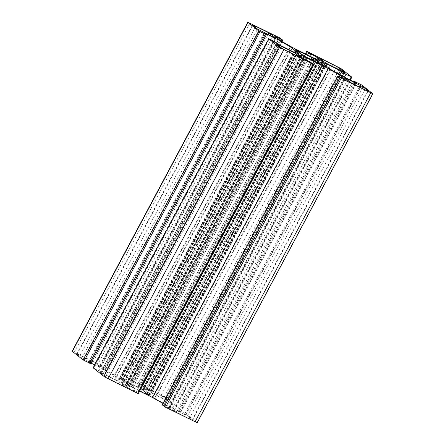 <?xml version="1.0" encoding="UTF-8"?>
<svg xmlns="http://www.w3.org/2000/svg" width="445" height="445" viewBox="0 0 445 445"><rect width="100%" height="100%" fill="white"/><g stroke="black" fill="none" stroke-linecap="round" stroke-linejoin="round"><path stroke-width="0.33" stroke-dasharray="2.23 1.67" d="M146.922 393.653L149.709 395.449L148.83 395.221L143.885 392.651A14.023 1.029 -151.9 0 1 132.91 387.206L126.953 384.224L125.946 383.495L126.402 383.468A14.023 1.029 -151.9 0 1 123.037 381.215A14.023 1.029 -151.9 0 1 122.303 380.38A14.023 1.029 -151.9 0 1 122.42 380.325L119.633 378.528L120.512 378.756L125.457 381.326A14.023 1.029 -151.9 0 1 136.431 386.772L140.576 388.707L142.901 390.076L143.396 390.482L142.94 390.504A14.023 1.029 -151.9 0 1 147.039 393.591A14.023 1.029 -151.9 0 1 146.922 393.653L322.308 65.187M72.157 351.227L103.807 366.724L107.089 369.072L99.763 365.606L104.714 369.534L116.812 376.476L141.26 388.607L146.911 390.465L142.022 386.61L135.169 383.112L131.08 380.314L161.207 395.205L165.44 397.63L176.203 406.146L170.274 403.265L164.861 399.721L151.395 393.041L145.743 391.183L154.626 398.186L166.725 405.134L180.192 411.814L178.656 410.301L186.283 414.084L197.185 422.75M162.258 404.9L169.578 408.371L162.998 403.509M139.63 391.099L128.082 385.37L122.431 383.507L127.32 387.367L134.173 390.866L138.206 393.591L313.864 64.62M93.144 367.831L99.068 370.707L104.48 374.251L117.947 380.937L123.599 382.795L114.715 375.786L102.623 368.844L94.702 364.911M91.008 363.081L88.505 361.896L90.685 363.676M101.571 373.144L114.604 379.607A5.607 0.412 -151.9 0 1 120.951 383.251L125.779 387.094L111.662 380.191A5.607 0.412 -151.9 0 1 105.32 376.548L100.487 372.704L101.571 373.144L277.057 44.483M148.391 390.727L143.563 386.883L157.68 393.781A5.607 0.412 -151.9 0 1 164.027 397.424L168.855 401.273L154.738 394.37A5.607 0.412 -151.9 0 1 148.391 390.727L324.049 61.749M174.09 411.002L169.356 407.264A5.607 0.412 -151.9 0 1 169.061 406.93A5.607 0.412 -151.9 0 1 172.321 408.243L187.467 415.919L192.196 419.657A5.607 0.412 -151.9 0 1 192.49 419.985A5.607 0.412 -151.9 0 1 189.236 418.678L174.09 411.002L349.742 82.025M95.258 362.975L99.992 366.713A5.607 0.412 -151.9 0 1 100.281 367.042A5.607 0.412 -151.9 0 1 97.027 365.734L81.88 358.058L77.146 354.32A5.607 0.412 -151.9 0 1 76.852 353.986A5.607 0.412 -151.9 0 1 80.111 355.299L95.258 362.975L270.121 35.489M116.812 376.476L292.471 47.498M104.714 369.534L280.372 40.556M141.26 388.607L316.918 59.63M146.911 390.465L322.569 61.493M151.395 393.041L326.079 65.893M145.743 391.183L321.401 62.205M154.626 398.186L330.285 69.214M166.725 405.134L342.377 76.156M164.628 404.444L339.641 76.679M128.082 385.37L302.761 58.223M122.431 383.507L298.089 54.535M117.947 380.937L293.605 51.959M123.599 382.795L299.257 53.817M114.715 375.786L288.877 49.612M102.623 368.844L276.69 42.837M142.706 390.271L318.359 61.299M126.402 383.468L302.06 54.496M142.022 386.61L316.679 59.513M140.754 385.882L315.366 58.862M135.169 383.112L309.781 56.092M133.055 381.893L307.595 55.008M131.136 380.38L305.442 53.94M131.731 380.581L307.389 51.603M161.207 395.205L336.865 66.227M165.44 397.63L341.093 68.658M176.142 406.079L351.8 77.102M175.553 405.885L349.675 79.777M170.274 403.265L344.402 77.163M168.16 402.052L342.222 76.067M166.13 400.45L340.013 74.799M164.861 399.721L338.745 74.07M180.192 411.814L355.844 82.842M180.781 412.009L356.412 83.087M178.751 410.412L354.12 81.98M179.741 410.735L355.399 81.758M185.014 413.355L360.673 84.378M186.283 414.084L361.941 85.106M196.99 422.528L372.649 93.55M163.343 405.339L339.001 76.362M168.928 408.109L344.586 79.132M169.517 408.304L345.148 79.382M127.32 387.367L302.978 58.39M128.588 388.096L304.247 59.118M134.173 390.866L309.831 61.888M136.292 392.084L311.945 63.107M93.795 368.093L269.447 39.115M99.068 370.707L274.726 41.735M101.182 371.925L276.84 42.948M103.212 373.522L278.87 44.55M104.48 374.251L280.139 45.279M89.156 362.158L264.708 33.375M88.561 361.963L264.219 32.991M90.591 363.565L266.249 34.588M74.326 352.101L249.984 23.123M103.807 366.724L279.46 37.747M105.076 367.453L280.728 38.476M106.989 368.961L282.647 39.989M105.999 368.638L280.99 40.912M100.414 365.868L275.972 37.085M99.825 365.673L275.483 36.696M126.441 383.901L302.099 54.924M126.953 384.224L302.611 55.247M126.007 383.562L301.666 54.585L126.041 383.507M126.641 383.701L302.166 54.974M122.42 380.325L297.978 51.537L122.425 380.319M121.858 379.93L297.516 50.953M120.578 379.196L296.231 50.218M120.067 378.873L295.719 49.896M119.633 378.528L295.291 49.551L119.666 378.478M120.512 378.756L296.008 50.085M121.073 379.001L296.531 50.391M122.264 379.596L297.688 51.058M123.02 379.997L298.239 51.848M124.3 380.736L299.418 52.777M125.457 381.326L300.497 53.506M136.431 386.772L311.127 59.597M137.472 387.267L312.145 60.125M138.067 387.467L312.696 60.409M138.629 387.712L313.241 60.687M139.819 388.307L314.431 61.288M140.576 388.707L315.205 61.666M142.389 389.753L317.09 62.573M142.901 390.076L318.442 61.321M143.335 390.415L318.965 61.493L143.301 390.471M142.94 390.504L317.852 62.923M147.484 394.048L322.914 65.493M148.769 394.782L324.244 66.144M149.281 395.104L324.817 66.355M149.709 395.449L325.339 66.528M149.676 395.499L325.334 66.522M148.83 395.221L324.488 66.244M148.274 394.971L323.927 65.999M147.078 394.381L322.736 65.404M146.322 393.975L321.98 65.003M145.042 393.241L320.7 64.264M143.885 392.651L319.543 63.674M132.91 387.206L308.569 58.228M131.876 386.711L307.528 57.733M131.275 386.51L306.933 57.533M130.713 386.266L306.371 57.288M129.523 385.67L305.181 56.693M128.766 385.264L304.425 56.293M100.587 372.815L276.245 43.838M114.604 379.607L289.4 52.249M120.951 383.251L295.953 55.503M125.685 386.983L301.293 58.1M124.695 386.661L300.353 57.683M111.662 380.191L287.32 51.22M105.32 376.548L280.973 47.576M154.738 394.37L330.396 65.393M143.663 386.994L319.315 58.017M144.647 387.317L320.133 58.662M157.68 393.781L332.471 66.422M164.027 397.424L339.029 69.676M168.755 401.162L344.363 72.274M167.771 400.834L343.429 71.856M176.203 412.215L351.861 83.237M169.356 407.264L345.009 78.287M172.321 408.243L347.462 80.222M185.348 414.707L360.144 87.348M187.467 415.919L362.33 88.433M192.196 419.657L367.709 90.952M189.236 418.678L364.889 89.701M93.139 361.763L267.935 34.404M99.992 366.713L275.5 38.009M97.027 365.734L272.679 36.757M83.994 359.271L259.652 30.293M81.88 358.058L257.533 29.081M77.146 354.32L252.805 25.343M80.111 355.299L255.252 27.279M146.917 393.658L322.302 65.181M142.611 390.259L317.485 62.756M131.08 380.314L305.37 53.901M176.203 406.146L350.298 80.089M180.842 412.076L356.495 83.104M178.656 410.301L353.992 81.919M169.578 408.371L345.237 79.394M88.505 361.896L264.158 32.924M107.089 369.072L282.002 41.491M99.763 365.606L275.422 36.629M125.946 383.495L301.604 54.518M126.73 383.718L302.238 55.024M122.303 380.38L297.961 51.409M119.572 378.461L295.23 49.484M143.396 390.482L319.054 61.505M147.039 393.591L322.697 64.62M149.77 395.516L325.428 66.539M100.487 372.704L276.145 43.727M125.779 387.094L301.437 58.117M143.563 386.883L319.221 57.906M168.855 401.273L344.513 72.296M169.061 406.93L344.719 77.958M192.49 419.985L368.149 91.014M100.281 367.042L275.939 38.07M76.852 353.986L252.51 25.015"/><path stroke-width="0.67" d="M322.58 64.675L325.367 66.472L324.488 66.244L319.543 63.674A14.023 1.029 -151.9 0 1 308.569 58.228L304.425 56.293L302.099 54.924L301.604 54.518L302.06 54.496A14.023 1.029 -151.9 0 1 298.695 52.237A14.023 1.029 -151.9 0 1 297.961 51.409A14.023 1.029 -151.9 0 1 298.078 51.347L295.291 49.551L296.17 49.779L301.115 52.349A14.023 1.029 -151.9 0 1 312.09 57.794L318.047 60.776L319.054 61.505L318.598 61.532A14.023 1.029 -151.9 0 1 322.697 64.62A14.023 1.029 -151.9 0 1 322.58 64.675M372.843 93.773L197.185 422.75L165.54 407.253L162.258 404.9L337.911 75.928L345.237 79.394L340.286 75.466L328.188 68.524L303.74 56.393L298.089 54.535L302.978 58.39L309.831 61.888L313.92 64.686L279.56 47.37L268.797 38.854L274.726 41.735L280.139 45.279L293.605 51.959L299.257 53.817L290.374 46.814L278.275 39.866L264.808 33.186L266.344 34.699L258.717 30.916L247.815 22.25L279.46 37.747L282.742 40.1L275.422 36.629L280.372 40.556L292.471 47.498L316.918 59.63L322.569 61.493L317.68 57.633L308.708 52.916L306.794 51.409L307.389 51.603L341.093 68.658L351.856 77.169L345.932 74.293L340.52 70.749L327.053 64.063L321.401 62.205L330.285 69.214L342.377 76.156L355.844 82.842L356.439 83.037L354.315 81.324L361.941 85.106L372.843 93.773L341.193 78.276L337.911 75.928M162.998 403.509L152.529 397.502L139.63 391.099M138.206 393.591L108.135 378.773L103.908 376.342L93.144 367.831L268.797 38.854M94.702 364.911L91.008 363.081M266.344 34.699L90.685 363.676L83.059 359.894L72.157 351.227L247.815 22.25M351.861 83.237L345.009 78.287A5.607 0.412 -151.9 0 1 344.719 77.958A5.607 0.412 -151.9 0 1 347.973 79.266L363.12 86.942L367.854 90.68A5.607 0.412 -151.9 0 1 368.149 91.014A5.607 0.412 -151.9 0 1 364.889 89.701L351.861 83.237M276.245 43.838L290.262 50.63A5.607 0.412 -151.9 0 1 296.609 54.273L301.437 58.117L287.32 51.22A5.607 0.412 -151.9 0 1 280.973 47.576L276.245 43.838M330.396 65.393A5.607 0.412 -151.9 0 1 324.049 61.749L319.221 57.906L333.338 64.809A5.607 0.412 -151.9 0 1 339.68 68.452L344.513 72.296L330.396 65.393M268.797 32.785L275.644 37.736A5.607 0.412 -151.9 0 1 275.939 38.07A5.607 0.412 -151.9 0 1 272.679 36.757L257.533 29.081L252.805 25.343A5.607 0.412 -151.9 0 1 252.51 25.015A5.607 0.412 -151.9 0 1 255.764 26.322L268.797 32.785L267.935 34.404M326.079 65.893L327.053 64.063M339.641 76.679L340.286 75.466M152.529 397.502L328.188 68.524M302.761 58.223L303.74 56.393M288.877 49.612L290.374 46.814M276.69 42.837L278.275 39.866M322.308 65.187L322.575 64.692L322.302 65.181M316.679 59.513L317.68 57.633M315.366 58.862L316.412 56.904M309.781 56.092L310.827 54.134M307.595 55.008L308.708 52.916M305.442 53.94L306.794 51.409M349.675 79.777L351.205 76.907M344.402 77.163L345.932 74.293M342.222 76.067L343.818 73.075M340.013 74.799L341.788 71.478M338.745 74.07L340.52 70.749M354.12 81.98L354.409 81.435M195.016 421.877L370.674 92.899M165.54 407.253L341.193 78.276M164.272 406.524L339.924 77.547M162.353 405.011L338.011 76.039M137.611 393.397L313.269 64.419M108.135 378.773L283.793 49.795M103.908 376.342L279.56 47.37M93.2 367.898L268.858 38.921M89.601 363.242L265.259 34.265M84.328 360.622L259.986 31.645M83.059 359.894L258.717 30.916M72.351 351.45L248.01 22.473M280.99 40.912L281.657 39.661M296.008 50.085L296.17 49.779M296.531 50.391L296.726 50.029M297.688 51.058L297.922 50.619M298.239 51.848L298.678 51.025M299.418 52.777L299.958 51.759M300.497 53.506L301.115 52.349M311.127 59.597L312.09 57.794M312.145 60.125L313.124 58.289M312.696 60.409L313.725 58.49M313.241 60.687L314.287 58.734M314.431 61.288L315.477 59.33M315.205 61.666L316.234 59.736M317.09 62.573L318.047 60.776M317.852 62.923L318.598 61.532M322.914 65.493L323.142 65.07M324.244 66.144L324.422 65.804M277.057 44.483L277.229 44.166M289.4 52.249L290.262 50.63M295.953 55.503L296.609 54.273M320.133 58.662L320.305 58.34M332.471 66.422L333.338 64.809M339.029 69.676L339.68 68.452M347.462 80.222L347.973 79.266M360.144 87.348L361.006 85.729M362.33 88.433L363.12 86.942M270.121 35.489L270.91 33.998M255.252 27.279L255.764 26.322M317.485 62.756L318.27 61.282M305.37 53.901L306.739 51.342M350.298 80.089L351.856 77.169M353.992 81.919L354.315 81.324M138.262 393.658L313.92 64.686M282.002 41.491L282.742 40.1M302.238 55.024L302.389 54.741"/></g></svg>
